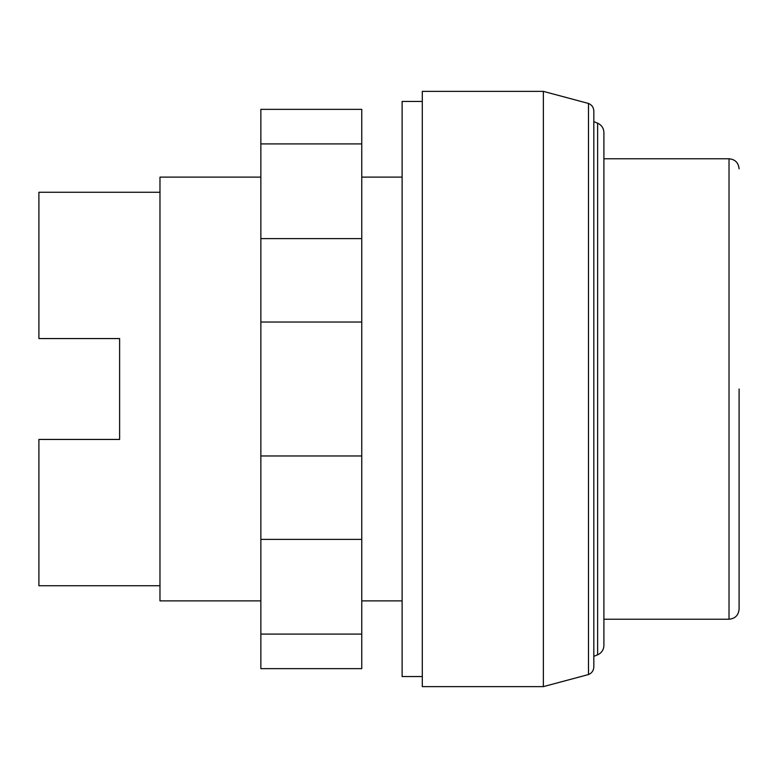 <?xml version="1.0" encoding="UTF-8"?>
<svg xmlns="http://www.w3.org/2000/svg" width="778" height="778" viewBox="0 0 778 778"><rect width="100%" height="100%" fill="white"/><g stroke="black" fill="none" stroke-linecap="round" stroke-linejoin="round"><path stroke-width="1.17" d="M260.863 143.911L260.863 668.642L361.76 668.642L361.76 109.358L260.863 109.358L260.863 143.911L361.76 143.911M260.863 634.089L361.76 634.089M260.863 539.387L361.76 539.387M260.863 455.966L361.76 455.966M260.863 322.034L361.76 322.034M260.863 238.613L361.76 238.613M543.365 686.634L422.298 686.634L422.298 91.366L543.365 91.366L543.365 686.634L588.489 674.545C591.864 673.135 593.643 670.597 593.828 666.95L593.828 111.05C593.643 107.403 591.864 104.865 588.489 103.455L588.489 674.545M422.298 676.549L402.119 676.549L402.119 101.451L422.298 101.451M603.903 619.23L729.015 619.23L729.015 158.77L603.903 158.77L603.903 132.532L603.903 645.468L603.903 389M593.828 121.64L597.63 123.196L597.63 654.804L593.828 656.36M588.489 103.455L543.365 91.366M402.119 600.879L361.76 600.879M260.863 600.879L159.976 600.879L159.976 177.121L260.863 177.121M402.119 177.121L361.76 177.121M159.976 585.746L38.9 585.746L38.9 439.444L119.618 439.444L119.618 338.556L119.618 439.444M159.976 192.254L38.9 192.254L38.9 338.556L119.618 338.556M739.1 389L739.1 609.145C738.497 615.272 735.142 618.636 729.015 619.23M597.63 123.196C601.608 125.044 603.699 128.156 603.903 132.532M729.015 158.77C735.142 159.364 738.497 162.728 739.1 168.855M597.63 654.804C601.608 652.956 603.699 649.844 603.903 645.468"/></g></svg>
